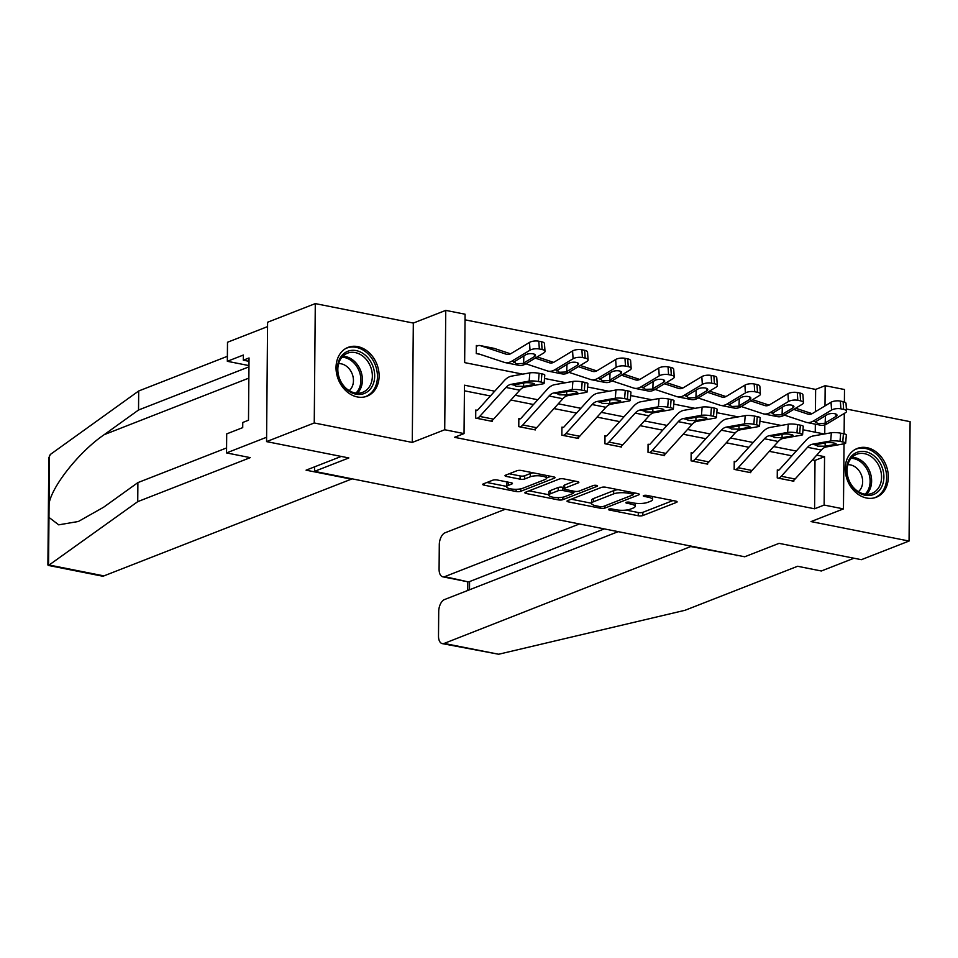 <?xml version="1.0" encoding="UTF-8"?>
<svg xmlns="http://www.w3.org/2000/svg" width="958" height="958" viewBox="0 0 958 958"><rect width="100%" height="100%" fill="white"/><g stroke="black" fill="none" stroke-linecap="round" stroke-linejoin="round"><path stroke-width="1.44" d="M608.857 509.141A2.311 0.635 -179.5 0 0 608.438 509.5A2.311 0.635 -179.5 0 0 609.444 510.027L638.244 515.751A3.293 0.91 -179.5 0 0 642.818 515.56L676.528 502.375A3.293 0.91 -179.5 0 0 677.114 501.872A3.293 0.91 -179.5 0 0 675.689 501.106L646.89 495.394A2.311 0.635 -179.5 0 0 643.68 495.526A2.311 0.635 -179.5 0 0 643.273 495.885A2.311 0.635 -179.5 0 0 644.267 496.412L647.991 497.154A10.538 2.91 -179.5 0 1 652.542 499.585A10.538 2.91 -179.5 0 1 650.674 501.214L647.871 502.315A10.538 2.91 -179.5 0 1 633.202 502.938L629.478 502.196A2.311 0.635 -179.5 0 0 626.269 502.339A2.311 0.635 -179.5 0 0 625.861 502.687A2.311 0.635 -179.5 0 0 626.855 503.225L630.58 503.968A10.538 2.91 -179.5 0 1 635.13 506.399A10.538 2.91 -179.5 0 1 633.262 508.027L630.448 509.129A10.538 2.91 -179.5 0 1 615.79 509.752L612.054 509.009A2.311 0.635 -179.5 0 0 608.857 509.141M357.358 396.947A26.177 20.741 68.6 0 0 367.106 396.169A26.177 20.741 68.6 0 0 378.578 370.099A26.177 20.741 68.6 0 0 357.789 346.616A26.177 20.741 68.6 0 0 348.041 347.395A26.177 20.741 68.6 0 0 336.569 373.464A26.177 20.741 68.6 0 0 357.358 396.947M866.559 498.016A26.177 20.741 68.6 0 0 876.307 497.238A26.177 20.741 68.6 0 0 887.779 471.168A26.177 20.741 68.6 0 0 867.002 447.685A26.177 20.741 68.6 0 0 857.242 448.476A26.177 20.741 68.6 0 0 845.77 474.545A26.177 20.741 68.6 0 0 866.559 498.016M497.346 480.006A3.293 0.91 -179.5 0 0 492.759 480.197L483.311 483.886A3.293 0.91 -179.5 0 0 482.724 484.401A3.293 0.91 -179.5 0 0 484.149 485.167L516.134 491.514A3.293 0.91 -179.5 0 0 520.709 491.31L554.419 478.138A3.293 0.91 -179.5 0 0 555.005 477.635A3.293 0.91 -179.5 0 0 553.58 476.868L521.595 470.522A3.293 0.91 -179.5 0 0 517.009 470.713L505.584 475.18A3.293 0.91 -179.5 0 0 505.01 475.683A3.293 0.91 -179.5 0 0 506.423 476.449L520.11 479.168A3.293 0.91 -179.5 0 0 524.697 478.976L530.361 476.761A8.814 2.431 -179.5 0 1 540.252 475.898A8.814 2.431 -179.5 0 1 546.431 478.27A8.814 2.431 -179.5 0 1 544.862 479.635L522.673 488.317A8.814 2.431 -179.5 0 1 512.793 489.167A8.814 2.431 -179.5 0 1 506.614 486.796A8.814 2.431 -179.5 0 1 508.171 485.431L511.871 483.982A3.293 0.91 -179.5 0 0 512.458 483.479A3.293 0.91 -179.5 0 0 511.033 482.712L497.346 480.006M266.563 441.614L267.593 322.247L315.29 303.602L314.248 422.969L266.563 441.614L348.844 457.948L314.511 471.372L744.737 556.778L779.082 543.354L861.362 559.688L909.058 541.042L811.031 521.583L843.459 508.902L824.131 505.058L814.587 508.794L454.499 437.315L464.043 433.591L444.716 429.747L445.757 310.38L465.085 314.212L464.654 362.615L522.757 374.147M314.248 422.969L412.275 442.428L444.716 429.747M567.603 500.627A3.293 0.91 -179.5 0 0 567.016 501.13A3.293 0.91 -179.5 0 0 568.441 501.896L600.427 508.243A3.293 0.91 -179.5 0 0 605.013 508.051L638.711 494.867A3.293 0.91 -179.5 0 0 639.297 494.364A3.293 0.91 -179.5 0 0 637.872 493.598L605.887 487.251A3.293 0.91 -179.5 0 0 601.313 487.442L567.603 500.627M558.274 499.872L526.289 493.526A3.293 0.91 -179.5 0 1 524.876 492.771A3.293 0.91 -179.5 0 1 525.451 492.256L559.161 479.084A3.293 0.91 -179.5 0 1 563.747 478.88L577.434 481.599A3.293 0.91 -179.5 0 1 578.86 482.365A3.293 0.91 -179.5 0 1 578.273 482.868L564.597 488.221A3.293 0.91 -179.5 0 0 564.023 488.724A3.293 0.91 -179.5 0 0 565.436 489.49L574.525 491.286A3.293 0.91 -179.5 0 0 579.099 491.095L593.337 485.526A2.311 0.635 -179.5 0 1 595.924 485.311A2.311 0.635 -179.5 0 1 597.541 485.934A2.311 0.635 -179.5 0 1 597.133 486.281L562.861 499.681A3.293 0.91 -179.5 0 1 558.274 499.872L558.298 497.633M909.058 541.042L910.1 421.664L846.393 409.018M314.547 466.857L314.511 471.372M814.587 508.794L815.007 460.403L812.42 459.888M791.955 455.816L769.346 451.338M748.869 447.266L726.26 442.788M705.795 438.716L683.186 434.237M662.72 430.166L640.112 425.675M619.634 421.616L597.026 417.125M576.56 413.066L553.952 408.575M533.486 404.516L510.877 400.025M490.4 395.965L464.414 390.804M778.686 470.15L777.309 469.887L777.237 477.946L793.811 481.239L793.811 480.186M749.348 472.414L735.576 469.659A11.747 6.395 -78.8 0 0 738.199 467.732L764.448 438.752A16.777 9.137 101.2 0 1 769.382 435.662L787.62 432.429L788.29 424.19L770.052 427.436A25.171 13.711 101.2 0 0 762.64 432.07L736.403 461.038A3.353 1.832 -78.8 0 1 735.648 461.588L734.235 461.337L734.163 469.396L750.725 472.689L750.737 471.635M692.538 453.05L691.149 452.775L691.077 460.846L707.651 464.139L707.663 463.085M649.38 452.571L649.428 452.559A11.747 6.395 -78.8 0 0 652.051 450.631L678.288 421.652A16.777 9.137 101.2 0 1 683.234 418.562L701.46 415.329L702.13 407.09L683.904 410.323A25.171 13.711 101.2 0 0 676.48 414.97L650.242 443.937A3.353 1.832 -78.8 0 1 649.488 444.488L648.075 444.225L648.003 452.296L664.577 455.589L664.577 454.535M606.378 435.95L605.001 435.674L604.929 443.746L621.491 447.039L621.503 445.985M563.304 427.4L561.915 427.124L561.843 435.195L578.416 438.477L578.428 437.435M520.218 418.85L518.841 418.574L518.769 426.645L535.342 429.926L535.342 428.885M477.144 410.299L475.767 410.024L475.695 418.095L492.256 421.376L492.268 420.334M815.438 411.677L815.629 389.415L465.037 319.828M815.258 432.202L815.33 424.166M477.707 345.778L476.33 345.503L476.258 353.562L479.958 354.304M412.275 442.428L413.317 323.062L315.29 303.602M413.317 323.062L445.757 310.38M815.629 389.415L825.173 385.691L844.501 389.523L844.393 401.977M494.723 391.199L464.462 385.188L464.043 433.591M824.131 505.058L824.551 456.667L816.743 455.122M796.266 451.05L773.657 446.572M753.192 442.5L730.583 438.022M710.106 433.95L687.509 429.471M667.031 425.4L644.423 420.921M623.957 416.85L601.349 412.359M580.871 408.3L558.274 403.809M537.797 399.749L515.188 395.259M844.297 413.425L844.118 433.866M844.022 443.805L843.459 508.902M824.754 433.914L824.826 424.873M824.994 405.917L825.173 385.691M544.515 378.458L565.831 382.697M587.601 387.008L608.917 391.247M630.675 395.558L651.991 399.797M673.749 404.108L695.065 408.348M716.835 412.67L738.151 416.898M759.91 421.221L781.225 425.448M802.984 429.771L824.299 433.998M815.007 460.403L824.551 456.667M626.041 510.099L638.268 512.518A3.293 0.91 -179.5 0 0 642.854 512.326L672.947 500.567M633.274 493.777L635.13 493.059M571.219 499.214L591.589 503.261M600.067 506.626A2.311 0.635 -179.5 0 0 603.277 506.495L632.855 494.927A2.311 0.635 -179.5 0 0 633.274 494.567A2.311 0.635 -179.5 0 0 632.268 494.029L628.34 493.25A10.538 2.91 -179.5 0 0 613.683 493.873L593.457 501.776A10.538 2.91 -179.5 0 0 591.589 503.417A10.538 2.91 -179.5 0 0 596.139 505.848L600.067 506.626M618.114 489.682A10.538 2.91 -179.5 0 0 613.707 490.652L613.683 493.873M591.589 503.417L591.613 500.184A10.538 2.91 -179.5 0 1 593.481 498.555L613.707 490.652M548.862 494.771L529.067 490.843M574.692 481.06L564.633 484.988A3.293 0.91 -179.5 0 0 564.046 485.502L564.023 488.724M575.71 491.442L573.327 492.376M550.419 493.765A8.814 2.431 -179.5 0 0 548.85 495.13A8.814 2.431 -179.5 0 0 555.029 497.501A8.814 2.431 -179.5 0 0 564.921 496.639L572.74 493.586A3.293 0.91 -179.5 0 0 573.315 493.071A3.293 0.91 -179.5 0 0 571.902 492.316L562.813 490.508A3.293 0.91 -179.5 0 0 558.239 490.712L550.419 493.765L550.443 490.532A8.814 2.431 -179.5 0 0 548.886 491.897L548.85 495.13M550.443 490.532L558.263 487.478A3.293 0.91 -179.5 0 1 562.849 487.287L564.023 487.526M506.614 486.796L506.638 483.574A8.814 2.431 -179.5 0 1 508.207 482.209L508.291 482.173M533.235 472.833A8.814 2.431 -179.5 0 0 530.397 473.527L530.361 476.761M509.201 473.767L520.146 475.946A3.293 0.91 -179.5 0 0 524.733 475.743L530.397 473.527M546.431 478.042L550.838 476.33M486.915 482.485L506.614 486.389M795.667 408.228L795.703 408.24A11.747 6.395 101.2 0 1 795.703 408.24L812.097 413.664M784.303 415.089L805.882 422.227A25.171 13.711 -78.8 0 0 806.78 422.466L820.587 425.208A25.171 13.711 -78.8 0 0 827.065 423.819L845.375 412.778A6.718 2.503 176.1 0 0 846.549 411.221A6.718 2.503 176.1 0 0 843.639 409.389L843.112 401.618A6.718 2.503 -3.9 0 1 846.022 403.462L846.549 411.221M806.78 422.466A25.171 13.711 -78.8 0 0 813.258 421.077L831.568 410.036L831.041 402.264A6.718 2.503 -3.9 0 1 840.358 401.079L843.112 401.618M793.703 409.401L807.81 414.084A16.777 9.137 -78.8 0 0 808.408 414.239A16.777 9.137 -78.8 0 0 812.731 413.317L831.041 402.264M824.503 423.316L817.677 423.592L815.821 421.592L827.221 414.646A5.365 2 -3.9 0 1 834.681 413.7A5.365 2 -3.9 0 1 837.005 415.161A5.365 2 -3.9 0 1 836.059 416.407L824.503 423.316L827.065 423.819M815.354 422.334L815.821 421.592L813.258 421.077M840.358 401.079L840.885 408.838L843.639 409.389M840.885 408.838A6.718 2.503 176.1 0 0 831.568 410.036M778.615 478.222L778.662 478.21A11.747 6.395 -78.8 0 0 781.285 476.282L807.522 447.302A16.777 9.137 101.2 0 1 812.468 444.213L830.694 440.979L831.364 432.741A6.718 1.174 4.6 0 1 840.669 433.172L839.998 441.399A6.718 1.174 -175.4 0 0 830.694 440.979M777.297 470.701L778.722 470.139A3.353 1.832 -78.8 0 0 779.477 469.588L805.714 440.62A25.171 13.711 101.2 0 1 813.138 435.986L831.364 432.741M778.662 478.21L792.47 480.952A11.747 6.395 -78.8 0 0 795.092 479.024L821.329 450.044A16.777 9.137 101.2 0 1 826.275 446.955L844.501 443.722A6.718 1.174 -175.4 0 0 845.675 443.171A6.718 1.174 -175.4 0 0 842.765 441.949L839.998 441.399M842.765 441.949L843.423 433.711L840.669 433.172M843.423 433.711A6.718 1.174 4.6 0 1 846.345 434.932L845.675 443.171M825.125 442.907L825.185 446.212L817.713 446.129L815.438 444.811L826.383 442.68A5.365 0.934 4.6 0 1 833.819 443.015A5.365 0.934 4.6 0 1 836.154 443.985A5.365 0.934 4.6 0 1 835.22 444.428L835.304 443.398M825.185 446.212L835.22 444.428M815.39 444.943L812.468 444.213M856.093 452.739A22.657 17.951 -111.4 0 1 881.492 465.768A22.657 17.951 -111.4 0 1 874.403 494.16A22.657 17.951 -111.4 0 1 849.016 481.132A22.657 17.951 -111.4 0 1 856.093 452.739M872.774 492.999A20.98 16.621 68.6 0 0 879.564 467.241A20.98 16.621 68.6 0 0 856.656 454.284A20.98 16.621 68.6 0 0 855.817 454.655A20.98 16.621 68.6 0 0 849.039 480.413A20.98 16.621 68.6 0 0 871.936 493.358A20.98 16.621 68.6 0 0 872.774 492.999M858.368 491.682A14.933 11.831 68.6 0 0 861.386 474.964A14.933 11.831 68.6 0 0 847.818 464.726M873.912 497.968A26.01 20.609 68.6 0 0 874.726 497.681A26.01 20.609 68.6 0 0 875.768 497.226A26.01 20.609 68.6 0 0 884.174 465.289A26.01 20.609 68.6 0 0 855.781 449.23A26.01 20.609 68.6 0 0 854.991 449.565M346.892 351.67A22.657 17.951 -111.4 0 1 372.279 364.699A22.657 17.951 -111.4 0 1 365.202 393.091A22.657 17.951 -111.4 0 1 339.803 380.063A22.657 17.951 -111.4 0 1 346.892 351.67M363.573 391.93A20.98 16.621 68.6 0 0 370.351 366.16A20.98 16.621 68.6 0 0 347.455 353.215A20.98 16.621 68.6 0 0 346.616 353.574A20.98 16.621 68.6 0 0 339.827 379.332A20.98 16.621 68.6 0 0 362.735 392.289A20.98 16.621 68.6 0 0 363.573 391.93M349.155 390.613A14.933 11.831 68.6 0 0 352.185 373.883A14.933 11.831 68.6 0 0 338.617 363.657M364.711 396.899A26.01 20.609 68.6 0 0 365.513 396.6A26.01 20.609 68.6 0 0 366.555 396.157A26.01 20.609 68.6 0 0 374.973 364.208A26.01 20.609 68.6 0 0 346.568 348.149A26.01 20.609 68.6 0 0 345.778 348.484M498.651 654.242L442.261 643.62A10.071 5.485 -78.8 0 0 444.141 643.429L498.651 654.242L685.042 610.282L797.595 566.274L821.341 570.992L853.997 558.227M505.273 509.237L445.099 532.768A10.071 5.485 -78.8 0 0 439.291 544.683L439.087 569.196A10.071 5.485 -78.8 0 0 442.847 576.836A10.071 5.485 -78.8 0 0 444.716 576.644L468.163 581.865L442.847 576.836M579.458 523.966L444.716 576.644M618.185 531.654L444.524 599.552A10.071 5.485 -78.8 0 0 438.716 611.467L438.501 635.98A10.071 5.485 -78.8 0 0 442.261 643.62M691.568 546.216L444.141 643.429M736.858 555.209L691.568 546.695M737.648 555.365L736.846 555.676M604.306 528.9L469.576 581.578L469.504 589.781M248.96 366.842L138.527 410.012L138.694 390.984L50.391 454.415L48.834 457.72L47.9 564.981L48.547 565.424L137.736 501.645L137.892 482.604L226.579 447.937M138.527 410.012L104.218 434.657C79.861 451.17 52.427 485.347 49.086 503.345L48.966 517.404L58.713 524.84L78.352 521.487L103.584 507.249L137.892 482.604M137.736 501.645L250.278 457.637L226.531 452.918L226.699 433.89L242.721 427.627L242.769 422.466L248.493 420.227L249.032 357.957L243.308 360.196L243.356 355.035L227.333 361.298L248.972 365.597M227.333 361.298L227.501 342.257L267.557 326.606L266.599 437.255L226.531 452.918M138.694 390.984L227.381 356.304M341.204 456.439L306.069 470.174L351.358 479.156L103.931 575.89A10.071 5.485 101.2 0 1 102.051 576.093L48.259 565.412M243.308 360.196L249.008 361.322M752.629 399.69L752.581 399.678A11.747 6.395 101.2 0 1 752.629 399.69L769.011 405.114M741.229 406.527L762.808 413.676A25.171 13.711 -78.8 0 0 763.706 413.916L777.513 416.658A25.171 13.711 -78.8 0 0 783.991 415.269L802.289 404.228A6.718 2.503 176.1 0 0 803.463 402.671A6.718 2.503 176.1 0 0 800.565 400.839L800.038 393.067A6.718 2.503 -3.9 0 1 802.936 394.912L803.463 402.671M763.706 413.916A25.171 13.711 -78.8 0 0 770.184 412.527L788.482 401.486L787.955 393.714A6.718 2.503 -3.9 0 1 797.272 392.529L800.038 393.067M750.629 400.851L764.735 405.533A16.777 9.137 -78.8 0 0 765.334 405.689A16.777 9.137 -78.8 0 0 769.657 404.767L787.955 393.714M781.429 414.766L774.591 415.042L772.747 413.042L784.147 406.096A5.365 2 -3.9 0 1 791.595 405.15A5.365 2 -3.9 0 1 793.919 406.611A5.365 2 -3.9 0 1 792.985 407.857L781.429 414.766L783.991 415.269M772.28 413.784L772.747 413.042L770.184 412.527M797.272 392.529L797.798 400.288L800.565 400.839M797.798 400.288A6.718 2.503 176.1 0 0 788.482 401.486M709.555 391.139L709.507 391.127A11.747 6.395 101.2 0 1 709.555 391.139L725.936 396.564M698.143 397.977L719.721 405.126A25.171 13.711 -78.8 0 0 720.62 405.366L734.427 408.108A25.171 13.711 -78.8 0 0 740.917 406.719L759.215 395.678A6.718 2.503 176.1 0 0 760.389 394.121A6.718 2.503 176.1 0 0 757.491 392.289L756.952 384.517A6.718 2.503 -3.9 0 1 759.862 386.361L760.389 394.121M720.62 405.366A25.171 13.711 -78.8 0 0 727.11 403.977L745.408 392.936L744.881 385.164A6.718 2.503 -3.9 0 1 754.197 383.978L756.952 384.517M707.555 392.301L721.661 396.983A16.777 9.137 -78.8 0 0 722.26 397.139A16.777 9.137 -78.8 0 0 726.583 396.217L744.881 385.164M738.355 406.216L731.517 406.491L729.673 404.492L741.073 397.546A5.365 2 -3.9 0 1 748.521 396.588A5.365 2 -3.9 0 1 750.844 398.061A5.365 2 -3.9 0 1 749.898 399.306L738.355 406.216L740.917 406.719M729.206 405.234L729.673 404.492L727.11 403.977M754.197 383.978L754.724 391.738L757.491 392.289M754.724 391.738A6.718 2.503 176.1 0 0 745.408 392.936M735.648 461.588L734.223 462.151M749.384 472.402A11.747 6.395 -78.8 0 0 752.006 470.474L778.255 441.494A16.777 9.137 101.2 0 1 783.189 438.405L801.427 435.171A6.718 1.174 -175.4 0 0 802.6 434.609A6.718 1.174 -175.4 0 0 799.679 433.399L796.924 432.848A6.718 1.174 -175.4 0 0 787.62 432.429M799.679 433.399L800.349 425.16L797.595 424.622L796.924 432.848M800.349 425.16A6.718 1.174 4.6 0 1 803.259 426.382L802.6 434.609M788.29 424.19A6.718 1.174 4.6 0 1 797.595 424.622M782.051 434.357L782.111 437.662L774.627 437.578L772.364 436.261L783.309 434.13A5.365 0.934 4.6 0 1 790.745 434.465A5.365 0.934 4.6 0 1 793.08 435.435A5.365 0.934 4.6 0 1 792.146 435.878L792.23 434.848M782.111 437.662L792.146 435.878M772.316 436.393L769.382 435.662M692.466 461.121L692.502 461.109A11.747 6.395 -78.8 0 0 695.125 459.181L721.362 430.202A16.777 9.137 101.2 0 1 726.308 427.112L744.546 423.879L745.204 415.64A6.718 1.174 4.6 0 1 754.509 416.071L753.838 424.298A6.718 1.174 -175.4 0 0 744.546 423.879M691.149 453.601L692.574 453.038A3.353 1.832 -78.8 0 0 693.317 452.487L719.566 423.52A25.171 13.711 101.2 0 1 726.978 418.874L745.204 415.64M692.502 461.109L706.309 463.84A11.747 6.395 -78.8 0 0 708.932 461.924L735.169 432.944A16.777 9.137 101.2 0 1 740.115 429.855L758.353 426.621A6.718 1.174 -175.4 0 0 759.514 426.059A6.718 1.174 -175.4 0 0 756.604 424.849L753.838 424.298M756.604 424.849L757.275 416.61L754.509 416.071M757.275 416.61A6.718 1.174 4.6 0 1 760.185 417.832L759.514 426.059M738.965 425.807L739.037 429.112L731.553 429.028L729.289 427.711L740.223 425.58A5.365 0.934 4.6 0 1 747.671 425.915A5.365 0.934 4.6 0 1 749.994 426.885A5.365 0.934 4.6 0 1 749.06 427.328L749.144 426.298M739.037 429.112L749.06 427.328M729.242 427.843L726.308 427.112M666.469 382.589L666.433 382.577A11.747 6.395 101.2 0 1 666.469 382.589L682.862 388.014M655.068 389.427L676.647 396.576A25.171 13.711 -78.8 0 0 677.545 396.816L691.353 399.558A25.171 13.711 -78.8 0 0 697.831 398.169L716.141 387.128A6.718 2.503 176.1 0 0 717.314 385.571A6.718 2.503 176.1 0 0 714.405 383.739L713.878 375.967A6.718 2.503 -3.9 0 1 716.788 377.799L717.314 385.571M677.545 396.816A25.171 13.711 -78.8 0 0 684.024 395.426L702.334 384.386L701.807 376.614A6.718 2.503 -3.9 0 1 711.111 375.428L713.878 375.967M664.469 383.751L678.575 388.421A16.777 9.137 -78.8 0 0 679.174 388.589A16.777 9.137 -78.8 0 0 683.497 387.655L701.807 376.614M695.269 397.666L688.443 397.941L686.587 395.941L697.987 388.996A5.365 2 -3.9 0 1 705.447 388.038A5.365 2 -3.9 0 1 707.77 389.511A5.365 2 -3.9 0 1 706.824 390.756L695.269 397.666L697.831 398.169M686.12 396.684L686.587 395.941L684.024 395.426M711.111 375.428L711.65 383.188L714.405 383.739M711.65 383.188A6.718 2.503 176.1 0 0 702.334 384.386M623.395 374.039L623.347 374.027A11.747 6.395 101.2 0 1 623.395 374.039L639.776 379.464M611.994 380.877L633.573 388.026A25.171 13.711 -78.8 0 0 634.471 388.265L648.279 391.008A25.171 13.711 -78.8 0 0 654.757 389.619L673.055 378.578A6.718 2.503 176.1 0 0 674.228 377.021A6.718 2.503 176.1 0 0 671.33 375.189L670.804 367.417A6.718 2.503 -3.9 0 1 673.702 369.249L674.228 377.021M634.471 388.265A25.171 13.711 -78.8 0 0 640.95 386.876L659.248 375.835L658.721 368.064A6.718 2.503 -3.9 0 1 668.037 366.878L670.804 367.417M621.395 375.201L635.501 379.871A16.777 9.137 -78.8 0 0 636.1 380.039A16.777 9.137 -78.8 0 0 640.423 379.105L658.721 368.064M652.194 389.116L645.357 389.379L643.513 387.391L654.913 380.446A5.365 2 -3.9 0 1 662.361 379.488A5.365 2 -3.9 0 1 664.684 380.961A5.365 2 -3.9 0 1 663.75 382.194L652.194 389.116L654.757 389.619M643.046 388.134L643.513 387.391L640.95 386.876M668.037 366.878L668.564 374.638L671.33 375.189M668.564 374.638A6.718 2.503 176.1 0 0 659.248 375.835M580.32 365.477L580.273 365.477A11.747 6.395 101.2 0 1 580.32 365.477L596.702 370.914M568.908 372.327L590.487 379.476A25.171 13.711 -78.8 0 0 591.385 379.715L605.193 382.458A25.171 13.711 -78.8 0 0 611.683 381.068L629.981 370.027A6.718 2.503 176.1 0 0 631.154 368.471A6.718 2.503 176.1 0 0 628.256 366.639L627.718 358.867A6.718 2.503 -3.9 0 1 630.627 360.699L631.154 368.471M591.385 379.715A25.171 13.711 -78.8 0 0 597.876 378.326L616.174 367.285L615.647 359.513A6.718 2.503 -3.9 0 1 624.963 358.316L627.718 358.867M578.321 366.651L592.427 371.321A16.777 9.137 -78.8 0 0 593.026 371.488A16.777 9.137 -78.8 0 0 597.349 370.554L615.647 359.513M609.12 380.554L602.283 380.829L600.438 378.841L611.839 371.896A5.365 2 -3.9 0 1 619.287 370.938A5.365 2 -3.9 0 1 621.61 372.411A5.365 2 -3.9 0 1 620.664 373.644L609.12 380.554L611.683 381.068M599.971 379.584L600.438 378.841L597.876 378.326M624.963 358.316L625.49 366.088L628.256 366.639M625.49 366.088A6.718 2.503 176.1 0 0 616.174 367.285M649.488 444.488L648.063 445.051M663.187 455.313L663.235 455.289A11.747 6.395 -78.8 0 0 665.858 453.374L692.095 424.394A16.777 9.137 101.2 0 1 697.041 421.304L715.267 418.071A6.718 1.174 -175.4 0 0 716.44 417.508A6.718 1.174 -175.4 0 0 713.53 416.299L710.764 415.748A6.718 1.174 -175.4 0 0 701.46 415.329M713.53 416.299L714.189 408.06L711.435 407.521L710.764 415.748M714.189 408.06A6.718 1.174 4.6 0 1 717.111 409.282L716.44 417.508M702.13 407.09A6.718 1.174 4.6 0 1 711.435 407.521M695.891 417.245L695.951 420.562L688.479 420.478L686.203 419.149L697.149 417.029A5.365 0.934 4.6 0 1 704.585 417.365A5.365 0.934 4.6 0 1 706.92 418.335A5.365 0.934 4.6 0 1 705.986 418.778L706.07 417.748M695.951 420.562L705.986 418.778M686.156 419.293L683.234 418.562M606.306 444.021L606.342 444.009A11.747 6.395 -78.8 0 0 608.965 442.081L635.214 413.102A16.777 9.137 101.2 0 1 640.148 410.012L658.385 406.779L659.056 398.54A6.718 1.174 4.6 0 1 668.361 398.959L667.69 407.198A6.718 1.174 -175.4 0 0 658.385 406.779M604.989 436.501L606.414 435.938A3.353 1.832 -78.8 0 0 607.168 435.387L633.406 406.408A25.171 13.711 101.2 0 1 640.818 401.773L659.056 398.54M620.113 446.763L620.149 446.739A11.747 6.395 -78.8 0 0 622.772 444.823L649.021 415.844A16.777 9.137 101.2 0 1 653.955 412.754L672.193 409.521A6.718 1.174 -175.4 0 0 673.366 408.958A6.718 1.174 -175.4 0 0 670.444 407.749L667.69 407.198M670.444 407.749L671.115 399.51L668.361 398.959M671.115 399.51A6.718 1.174 4.6 0 1 674.025 400.731L673.366 408.958M652.805 408.695L652.877 412.012L645.393 411.928L643.129 410.599L654.075 408.479A5.365 0.934 4.6 0 1 661.511 408.815A5.365 0.934 4.6 0 1 663.846 409.784A5.365 0.934 4.6 0 1 662.912 410.228L662.996 409.198M652.877 412.012L662.912 410.228M643.081 410.743L640.148 410.012M577.039 438.213L563.268 435.447A11.747 6.395 -78.8 0 0 565.891 433.531L592.128 404.551A16.777 9.137 101.2 0 1 597.074 401.462L615.311 398.229L615.97 389.99A6.718 1.174 4.6 0 1 625.275 390.409L624.604 398.648A6.718 1.174 -175.4 0 0 615.311 398.229M561.915 427.939L563.34 427.388A3.353 1.832 -78.8 0 0 564.082 426.837L590.332 397.857A25.171 13.711 101.2 0 1 597.744 393.223L615.97 389.99M577.075 438.189A11.747 6.395 -78.8 0 0 579.698 436.273L605.935 407.294A16.777 9.137 101.2 0 1 610.881 404.204L629.119 400.971A6.718 1.174 -175.4 0 0 630.28 400.408A6.718 1.174 -175.4 0 0 627.37 399.199L624.604 398.648M627.37 399.199L628.041 390.96L625.275 390.409M628.041 390.96A6.718 1.174 4.6 0 1 630.951 392.181L630.28 400.408M609.731 400.145L609.803 403.462L602.319 403.378L600.055 402.049L610.988 399.929A5.365 0.934 4.6 0 1 618.437 400.264A5.365 0.934 4.6 0 1 620.76 401.234A5.365 0.934 4.6 0 1 619.826 401.677L619.91 400.648M609.803 403.462L619.826 401.677M600.007 402.192L597.074 401.462M537.234 356.927L537.199 356.927A11.747 6.395 101.2 0 1 537.234 356.927L553.628 362.364M525.834 363.777L547.413 370.926A25.171 13.711 -78.8 0 0 548.311 371.165L562.118 373.907A25.171 13.711 -78.8 0 0 568.597 372.518L586.907 361.477A6.718 2.503 176.1 0 0 588.08 359.921A6.718 2.503 176.1 0 0 585.17 358.088L584.643 350.317A6.718 2.503 -3.9 0 1 587.553 352.149L588.08 359.921M548.311 371.165A25.171 13.711 -78.8 0 0 554.79 369.776L573.1 358.735L572.573 350.963A6.718 2.503 -3.9 0 1 581.877 349.766L584.643 350.317M535.235 358.1L549.341 362.771A16.777 9.137 -78.8 0 0 549.94 362.926A16.777 9.137 -78.8 0 0 554.263 362.004L572.573 350.963M566.034 372.003L559.209 372.279L557.352 370.291L568.753 363.345A5.365 2 -3.9 0 1 576.213 362.387A5.365 2 -3.9 0 1 578.536 363.86A5.365 2 -3.9 0 1 577.59 365.094L566.034 372.003L568.597 372.518M556.885 371.033L557.352 370.291L554.79 369.776M581.877 349.766L582.416 357.538L585.17 358.088M582.416 357.538A6.718 2.503 176.1 0 0 573.1 358.735M520.146 426.921L520.194 426.897A11.747 6.395 -78.8 0 0 522.817 424.981L549.054 396.001A16.777 9.137 101.2 0 1 553.999 392.912L572.225 389.678L572.896 381.44A6.718 1.174 4.6 0 1 582.201 381.859L581.53 390.098A6.718 1.174 -175.4 0 0 572.225 389.678M518.829 419.388L520.254 418.838A3.353 1.832 -78.8 0 0 521.008 418.287L547.246 389.307A25.171 13.711 101.2 0 1 554.67 384.673L572.896 381.44M533.953 429.663L534.001 429.639A11.747 6.395 -78.8 0 0 536.624 427.723L562.861 398.744A16.777 9.137 101.2 0 1 567.807 395.654L586.033 392.409A6.718 1.174 -175.4 0 0 587.206 391.858A6.718 1.174 -175.4 0 0 584.296 390.648L581.53 390.098M584.296 390.648L584.955 382.41L582.201 381.859M584.955 382.41A6.718 1.174 4.6 0 1 587.877 383.619L587.206 391.858M566.657 391.594L566.717 394.912L559.244 394.828L556.969 393.499L567.914 391.379A5.365 0.934 4.6 0 1 575.351 391.714A5.365 0.934 4.6 0 1 577.686 392.684A5.365 0.934 4.6 0 1 576.752 393.127L576.836 392.097M566.717 394.912L576.752 393.127M556.921 393.642L553.999 392.912M476.318 346.317L477.743 345.766A11.747 6.395 101.2 0 1 479.934 345.527L493.741 348.269A11.747 6.395 101.2 0 1 494.16 348.377L510.542 353.813M477.635 353.837L477.671 353.825A3.353 1.832 101.2 0 1 478.305 353.765A3.353 1.832 101.2 0 1 478.425 353.789L504.339 362.375A25.171 13.711 -78.8 0 0 505.237 362.615L519.044 365.357A25.171 13.711 -78.8 0 0 525.523 363.968L543.821 352.915A6.718 2.503 176.1 0 0 544.994 351.37A6.718 2.503 176.1 0 0 542.096 349.538L541.569 341.766A6.718 2.503 -3.9 0 1 544.467 343.599L544.994 351.37M505.237 362.615A25.171 13.711 -78.8 0 0 511.716 361.226L530.014 350.185L529.487 342.413A6.718 2.503 -3.9 0 1 538.803 341.216L541.569 341.766M479.934 345.527A11.747 6.395 101.2 0 1 480.353 345.634L506.267 354.221A16.777 9.137 -78.8 0 0 506.866 354.376A16.777 9.137 -78.8 0 0 511.189 353.454L529.487 342.413M522.96 363.453L516.123 363.729L514.278 361.729L525.679 354.795A5.365 2 -3.9 0 1 533.127 353.837A5.365 2 -3.9 0 1 535.45 355.31A5.365 2 -3.9 0 1 534.516 356.544L522.96 363.453L525.523 363.968M513.811 362.483L514.278 361.729L511.716 361.226M538.803 341.216L539.33 348.987L542.096 349.538M539.33 348.987A6.718 2.503 176.1 0 0 530.014 350.185M490.879 421.101L477.108 418.347A11.747 6.395 -78.8 0 0 479.73 416.431L505.98 387.451A16.777 9.137 101.2 0 1 510.913 384.362L529.151 381.128L529.822 372.89A6.718 1.174 4.6 0 1 539.126 373.309L538.456 381.547A6.718 1.174 -175.4 0 0 529.151 381.128M475.755 410.838L477.18 410.287A3.353 1.832 -78.8 0 0 477.934 409.737L504.171 380.757A25.171 13.711 101.2 0 1 511.584 376.123L529.822 372.89M490.915 421.089A11.747 6.395 -78.8 0 0 493.538 419.161L519.787 390.193A16.777 9.137 101.2 0 1 524.721 387.104L542.958 383.859A6.718 1.174 -175.4 0 0 544.132 383.308A6.718 1.174 -175.4 0 0 541.21 382.098L538.456 381.547M541.21 382.098L541.881 373.859L539.126 373.309M541.881 373.859A6.718 1.174 4.6 0 1 544.791 375.069L544.132 383.308M523.571 383.044L523.643 386.361L516.158 386.278L513.895 384.948L524.84 382.829A5.365 0.934 4.6 0 1 532.277 383.164A5.365 0.934 4.6 0 1 534.612 384.134A5.365 0.934 4.6 0 1 533.678 384.577L533.762 383.547M523.643 386.361L533.678 384.577M513.847 385.092L510.913 384.362M609.444 508.985L609.444 510.027M644.279 495.37L644.267 496.412M626.867 502.172L626.855 503.225M630.592 502.423L630.58 503.968M648.003 495.609L647.991 497.154M676.54 501.345L676.528 502.375M642.854 512.326L642.818 515.56M638.268 512.518L638.244 515.751M638.723 493.837L638.711 494.867M605.025 505.8L605.013 508.051M600.438 506.686L600.427 508.243M568.453 500.292L568.441 501.896M632.292 492.496L632.268 494.029M628.352 491.705L628.34 493.25M593.481 498.555L593.457 501.776M526.313 491.921L526.289 493.526M578.273 481.85L578.273 482.868M564.633 484.988L564.597 488.221M597.133 485.562L597.133 486.281M562.885 497.202L562.861 499.681M571.914 490.771L571.902 492.316M562.849 487.287L562.813 490.508M558.263 487.478L558.239 490.712M511.883 482.964L511.871 483.982M508.207 482.209L508.171 485.431M524.733 475.743L524.697 478.976M520.146 475.946L520.11 479.168M506.447 474.845L506.423 476.449M554.431 477.108L554.419 478.138M520.733 488.855L520.709 491.31M516.146 489.299L516.134 491.514M484.161 483.562L484.149 485.167M807.81 414.084L809.031 414.323M836.059 416.407L835.903 414.06M825.425 415.736L825.161 422.981M826.275 446.955L823.293 446.368M821.329 450.044L807.522 447.302M795.092 479.024L781.285 476.282M852.093 457.265A20.98 16.621 -111.4 0 1 869.84 471.659A20.98 16.621 -111.4 0 1 866.559 494.268M865.158 494.16A20.286 16.07 68.6 0 0 868.379 472.222A20.286 16.07 68.6 0 0 851.135 458.307M342.892 356.196A20.98 16.621 -111.4 0 1 360.627 370.59A20.98 16.621 -111.4 0 1 357.358 393.199M355.945 393.079A20.286 16.07 68.6 0 0 359.178 371.153A20.286 16.07 68.6 0 0 341.934 357.226M49.505 455.325L49.086 503.345M48.966 517.404L48.547 565.424M49.421 565.076L103.931 575.89M248.864 378.111L104.218 434.657M764.735 405.533L765.945 405.773M792.985 407.857L792.817 405.509M782.351 407.186L782.075 414.431M721.661 396.983L722.871 397.223M749.898 399.306L749.743 396.959M739.277 398.636L739.001 405.881M783.189 438.405L780.219 437.818M778.255 441.494L764.448 438.752M752.006 470.474L738.199 467.732M740.115 429.855L737.145 429.268M735.169 432.944L721.362 430.202M708.932 461.924L695.125 459.181M678.575 388.421L679.797 388.673M706.824 390.756L706.669 388.409M696.191 390.086L695.927 397.331M635.501 379.871L636.711 380.122M663.75 382.194L663.583 379.859M653.116 381.535L652.841 388.78M592.427 371.321L593.637 371.56M620.664 373.644L620.509 371.309M610.042 372.973L609.767 380.23M663.235 455.289L649.428 452.559M697.041 421.304L694.059 420.718M692.095 424.394L678.288 421.652M665.858 453.374L652.051 450.631M620.149 446.739L606.342 444.009M653.955 412.754L650.985 412.168M649.021 415.844L635.214 413.102M622.772 444.823L608.965 442.081M610.881 404.204L607.911 403.617M605.935 407.294L592.128 404.551M579.698 436.273L565.891 433.531M549.341 362.771L550.563 363.01M577.59 365.094L577.434 362.759M566.956 364.423L566.693 371.68M534.001 429.639L520.194 426.897M567.807 395.654L564.825 395.067M562.861 398.744L549.054 396.001M536.624 427.723L522.817 424.981M506.267 354.221L507.477 354.46M477.671 353.825L479.79 354.244M480.353 345.634L494.16 348.377M534.516 356.544L534.348 354.209M523.882 355.873L523.607 363.13M524.721 387.104L521.751 386.517M519.787 390.193L505.98 387.451M493.538 419.161L479.73 416.431M635.154 503.249L635.13 506.399M652.566 496.519L652.542 499.585M633.286 492.687L633.274 494.567M573.339 491.059L573.315 493.071M546.455 475.455L546.431 478.27M874.726 497.681L874.067 497.932M855.781 449.23L855.123 449.482M365.513 396.6L364.854 396.863M346.568 348.149L345.922 348.413M467.72 590.475L467.803 581.793"/></g></svg>
